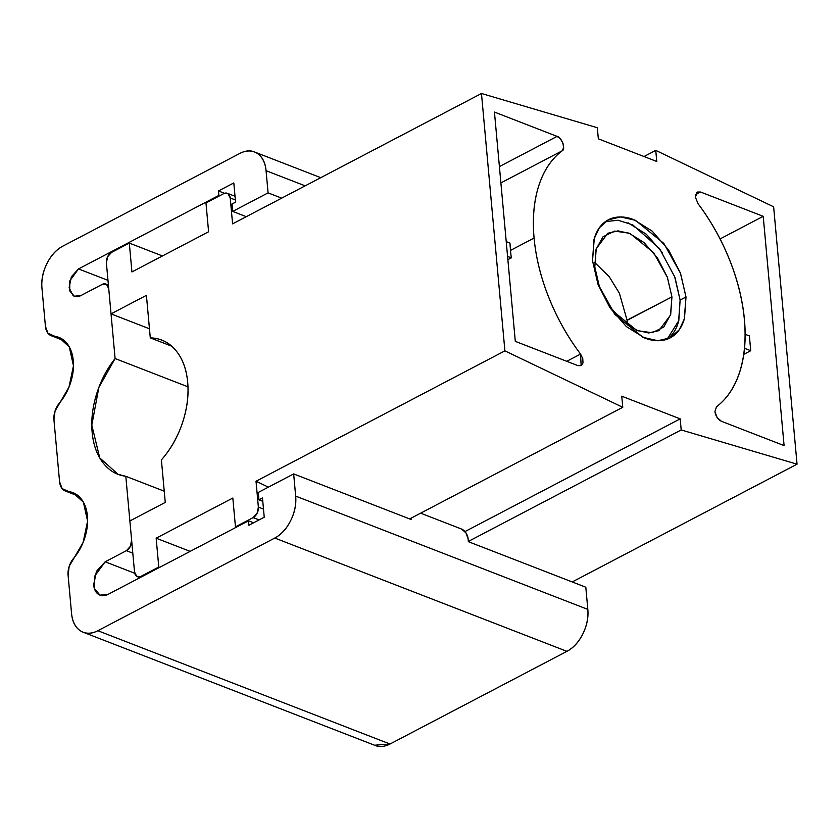 <?xml version="1.0" encoding="UTF-8"?>
<svg xmlns="http://www.w3.org/2000/svg" width="839" height="839" viewBox="0 0 839 839"><rect width="100%" height="100%" fill="white"/><g stroke="black" fill="none" stroke-linecap="round" stroke-linejoin="round"><path stroke-width="1.26" d="M468.361 541.669L585.811 587.216L468.361 541.669L468.099 538.711L465.907 532.817L461.576 529.052L420.622 513.174L461.576 529.052A8.327 5.003 -117.6 0 1 468.099 538.711L468.361 541.669M262.785 501.334L258.947 499.845L258.276 492.451L293.66 473.92L411.1 519.467L293.66 473.92L295.674 496.101L587.824 609.408L585.811 587.216L587.824 609.408L295.674 496.101A33.319 21.95 111.2 0 1 274.783 538.04L566.933 651.347A33.319 21.95 -68.8 0 0 587.824 609.408C588.569 617.577 586.901 625.758 582.822 633.948C578.742 642.139 573.446 647.939 566.933 651.347L274.783 538.04L97.848 630.718L389.999 744.025L566.933 651.347L389.999 744.025L97.848 630.718A33.319 21.95 111.2 0 1 82.967 632.145A33.319 21.95 111.2 0 1 71.567 613.487L68.085 575.218A16.654 10.97 111.2 0 1 73.601 558.323C78.478 552.565 82.149 545.874 84.645 538.239C87.141 530.615 88.064 523.221 87.413 516.079C86.763 508.937 84.645 503.148 81.047 498.712C77.461 494.265 72.951 491.864 67.529 491.497L72.983 492.703L83.407 502.204L87.602 521.145L83.082 542.497L69.186 566.346L68.085 575.218L71.567 613.487C72.311 621.657 75.248 627.425 80.376 630.792C85.515 634.158 91.336 634.127 97.848 630.718L274.783 538.04C281.296 534.632 286.592 528.832 290.672 520.641C294.751 512.451 296.419 504.27 295.674 496.101L293.66 473.92L258.276 492.451L258.947 499.845L262.785 501.334M410.995 518.219L411.1 519.467L410.995 518.219M375.117 745.441A33.319 21.95 -68.8 0 0 389.999 744.025L374.54 745.221M77.828 495.492L67.529 491.497A16.654 10.97 111.2 0 1 65.285 490.993A16.654 10.97 111.2 0 1 59.569 481.659L53.948 419.899A16.654 10.97 111.2 0 1 59.475 403.003C64.341 397.246 68.022 390.555 70.518 382.93C73.003 375.295 73.926 367.912 73.276 360.77C72.636 353.628 70.507 347.839 66.921 343.392C63.324 338.956 58.814 336.554 53.392 336.187L58.856 337.383L69.27 346.895L73.465 365.835L68.955 387.178L55.059 411.037L53.948 419.899L59.569 481.659L62.117 488.613L77.828 495.492M232.697 211.407L268.081 192.876L266.057 170.684C265.323 162.514 262.376 156.746 257.248 153.39C252.12 150.024 246.299 150.045 239.776 153.464L62.852 246.131C56.339 249.55 51.032 255.35 46.953 263.54C42.873 271.721 41.205 279.901 41.95 288.071L45.432 326.35L47.98 333.303L63.691 340.183L53.392 336.187A16.654 10.97 111.2 0 1 51.148 335.684A16.654 10.97 111.2 0 1 45.432 326.35L41.95 288.071A33.319 21.95 111.2 0 1 62.852 246.131L239.776 153.464A33.319 21.95 111.2 0 1 254.657 152.037A33.319 21.95 111.2 0 1 266.057 170.684L305.165 185.849L266.057 170.684L268.081 192.876L281.684 198.151L268.081 192.876L232.697 211.407L246.299 216.682L232.697 211.407L232.025 204.013L235.56 202.157L233.808 182.933L218.476 190.956L224.506 193.295L218.476 190.956L218.885 195.403L219.734 195.728L218.885 195.403L78.52 268.92L107.979 280.352L78.52 268.92L71.367 276.755L69.113 287.798L73.077 295.58C75.384 297.09 78.006 297.079 80.943 295.548L74.304 296.209L69.731 290.871L69.794 280.855L78.52 268.92L218.885 195.403L218.476 190.956L233.808 182.933L235.56 202.157M80.943 295.548L102.169 284.421A8.327 5.485 111.2 0 1 105.892 284.064A8.327 5.485 111.2 0 1 108.745 288.731L115.1 358.547L187.978 386.821L115.1 358.547C106.91 368.877 100.764 380.644 96.642 393.879C92.521 407.114 91.021 419.899 92.143 432.242C93.265 444.597 96.852 454.717 102.893 462.625C108.944 470.532 116.579 475.084 125.808 476.29L118.121 474.329L99.757 457.905L91.797 425.163L98.855 387.471L115.1 358.547L108.745 288.731L106.543 284.411L102.169 284.421L80.943 295.548M164.245 491.193L125.808 476.29L131.629 540.19A8.327 5.485 111.2 0 1 126.406 550.678L132.803 553.163L126.406 550.678L105.169 561.794L134.722 573.257L105.169 561.794L96.433 571.369L93.674 584.867C94.083 589.356 95.698 592.533 98.52 594.379C101.341 596.225 104.55 596.214 108.126 594.337L100.019 595.155L94.429 588.632L94.513 576.383L105.169 561.794L126.406 550.678L130.37 546.325L131.629 540.19L125.808 476.29L164.245 491.193M108.126 594.337L248.501 520.82L253.598 522.791L248.501 520.82L248.9 525.256L264.233 517.223L262.481 497.988L258.947 499.845L262.481 497.988L264.233 517.223L248.9 525.256L248.501 520.82L108.126 594.337M716.475 406.789A149.929 90.088 -117.6 0 0 697.985 203.604L695.405 197.155L697.985 203.604C710.937 220.825 721.467 239.576 729.584 259.849C737.701 280.132 742.651 300.058 744.434 319.628C746.217 339.197 744.665 356.606 739.778 371.834C734.891 387.073 727.119 398.724 716.475 406.789L714.922 411.634L717.104 417.528L721.435 421.293C717.869 419.458 715.698 416.238 714.922 411.634M509.986 243.069A149.929 90.088 62.4 0 0 510.5 250.4L534.086 238.045A149.929 90.088 -117.6 0 1 562.057 150.884L500.883 182.923L562.057 150.884L563.588 147.853L563.021 143.354L560.557 139.012L557.086 136.379L494.444 112.08L515.303 341.358L577.956 365.647L581.175 365.615L583 362.93L582.759 358.557L580.546 354.079C567.594 336.848 557.054 318.096 548.937 297.824C540.819 277.541 535.869 257.615 534.086 238.045C532.304 218.476 533.856 201.077 538.743 185.839C543.63 170.611 551.401 158.959 562.057 150.884C566.115 149.793 561.658 136.788 557.086 136.379L494.444 112.08L515.303 341.358L577.956 365.647L581.144 365.636L580.546 354.079A149.929 90.088 -117.6 0 1 534.086 238.045L510.5 250.4A149.929 90.088 62.4 0 0 511.329 257.867L507.868 259.681L511.329 257.867A149.929 90.088 -117.6 0 1 510.5 250.4A149.929 90.088 -117.6 0 1 509.986 243.069L506.232 241.611L509.986 243.069M667.12 339.208L678.793 320.645L680.114 300.058L686.008 296.964L684.267 319.082L679.223 329.821L670.183 337.865L657.849 340.718L643.052 337.351L614.704 314.268L598.008 284.379L592.523 260.709L598.134 284.736L610.016 307.861L626.345 326.56L644.646 338.002C650.844 340.414 656.675 341.221 662.128 340.435C667.582 339.659 672.249 337.341 676.119 333.492C679.999 329.643 682.799 324.557 684.509 318.233L686.008 296.964L680.387 272.948L668.505 249.823L652.176 231.113L633.875 219.671C627.677 217.27 621.856 216.452 616.403 217.238C610.949 218.014 606.282 220.332 602.402 224.181C598.522 228.03 595.732 233.116 594.012 239.451L592.523 260.709L594.253 238.601L599.308 227.851L608.348 219.808L620.671 216.955L635.48 220.321L663.827 243.415L680.523 273.304L686.008 296.964L680.114 300.058L674.965 277.342L659.517 248.554L632.753 224.904L618.186 220.258L605.506 221.559M627.09 320.131L671.934 296.88L670.497 315.128L658.877 330.629L648.704 332.978L636.486 330.199L613.099 311.154L599.329 286.498L594.799 266.97L596.235 248.732L607.856 233.232L618.028 230.872L630.246 233.651L653.633 252.696L667.404 277.363L671.934 296.88L627.111 320.362L619.392 293.251L609.229 276.713L594.557 262.355M481.471 93.496L597.326 127.727L598.333 138.823L656.769 161.476L655.752 150.391L773.631 206.803L797.05 464.177L681.195 429.946L680.188 418.86L621.762 396.197L622.769 407.293L504.9 350.87L481.471 93.496L504.9 350.87L256.021 481.24L258.37 507.123A8.327 5.485 111.2 0 1 253.147 517.611L259.094 519.918L253.147 517.611L235.455 526.871L232.833 498.03L156.159 538.187L158.781 567.028L141.088 576.299A8.327 5.485 111.2 0 1 137.365 576.655A8.327 5.485 111.2 0 1 134.523 571.988L129.877 520.967L165.262 502.425L161.392 459.887A74.965 49.375 -68.8 0 0 161.717 340.12A74.965 49.375 -68.8 0 0 150.286 337.876L146.416 295.338L111.031 313.88L149.457 328.783L111.031 313.88L106.385 262.848A8.327 5.485 111.2 0 1 111.608 252.361L129.3 243.09L131.933 271.941L208.596 231.774L205.975 202.933L223.667 193.662A8.327 5.485 111.2 0 1 227.39 193.316A8.327 5.485 111.2 0 1 230.232 197.973L232.592 223.856L481.481 93.496L597.326 127.727L598.333 138.823L656.769 161.476L655.752 150.391L644.016 156.536L655.752 150.391L773.631 206.803L797.05 464.177L572.208 581.951L797.05 464.177L681.195 429.946L468.34 541.438L681.195 429.946L680.188 418.86L464.974 531.58L680.188 418.86L621.762 396.197L622.769 407.293L409.673 518.911L622.769 407.293L504.9 350.87L256.021 481.24L258.37 507.123L263.498 509.105L258.37 507.123L257.122 513.258L253.147 517.611L235.455 526.871L236.304 527.207L235.455 526.871L232.833 498.03L156.159 538.187L190.159 551.37L156.159 538.187L158.781 567.028L159.63 567.363L158.781 567.028L141.088 576.299L141.938 576.634L136.726 576.32L134.523 571.988L129.877 520.967L165.262 502.425L161.392 459.887C170.579 449.526 177.564 437.297 182.336 423.202C187.107 409.107 188.89 395.431 187.684 382.206C186.478 368.971 182.483 358.326 175.697 350.283C168.912 342.239 160.438 338.107 150.286 337.876L146.416 295.338L111.031 313.88L106.385 262.848L107.633 256.713L111.608 252.361L129.3 243.09L162.451 255.947L129.3 243.09L131.933 271.941L208.596 231.774L205.975 202.933L223.667 193.662L228.03 193.652L230.232 197.973L235.36 199.965L230.232 197.973L232.592 223.856L481.471 93.496M721.435 421.293L784.087 445.593L763.217 216.326L700.575 192.026L696.632 192.592L695.405 197.155L697.377 192.047L700.575 192.026L695.552 194.658L700.575 192.026L763.217 216.326L720.072 238.926L763.217 216.326L784.087 445.593L721.435 421.293M627.352 324.976L627.132 320.582M171.659 346.171L150.286 337.876L171.659 346.171M268.386 487.155L256.021 481.24L268.386 487.155M670.225 336.586C674.105 332.737 676.895 327.65 678.615 321.316L680.114 300.058L674.493 276.031M662.611 252.906L646.282 234.196L627.981 222.765M594.799 266.97L596.036 249.424L602.958 236.839L614.505 231.103L628.925 233.116L644.016 242.555L657.493 257.982L667.299 277.069L671.934 296.88L670.697 314.426L663.775 327.021L652.228 332.747L637.808 330.744L622.716 321.306L609.24 305.868L599.434 286.791L594.799 266.97M750.737 350.712L744.518 348.3L750.737 350.712L743.784 354.352L750.737 350.712L749.384 335.915L750.737 350.712M499.404 166.594L557.086 136.379L499.404 166.594M566.745 361.305L580.546 354.079L566.745 361.305M749.384 335.915L745.147 334.279L749.384 335.915M507.574 256.409L511.329 257.867L507.574 256.409M375.264 745.504L83.113 632.197M78.635 496.174L65.683 491.151M64.509 340.865L51.546 335.841M320.771 177.669L255.245 152.258M74.304 296.209L74.849 296.419M108.409 285.04L106.039 284.127M118.121 474.329L119.379 474.822M100.019 595.155L100.69 595.407M608.348 219.808L607.677 220.164M607.856 233.232L607.31 233.515M235.025 196.274L227.537 193.369M139.966 577.662L137.407 576.666M670.183 337.865L669.491 338.222"/></g></svg>

